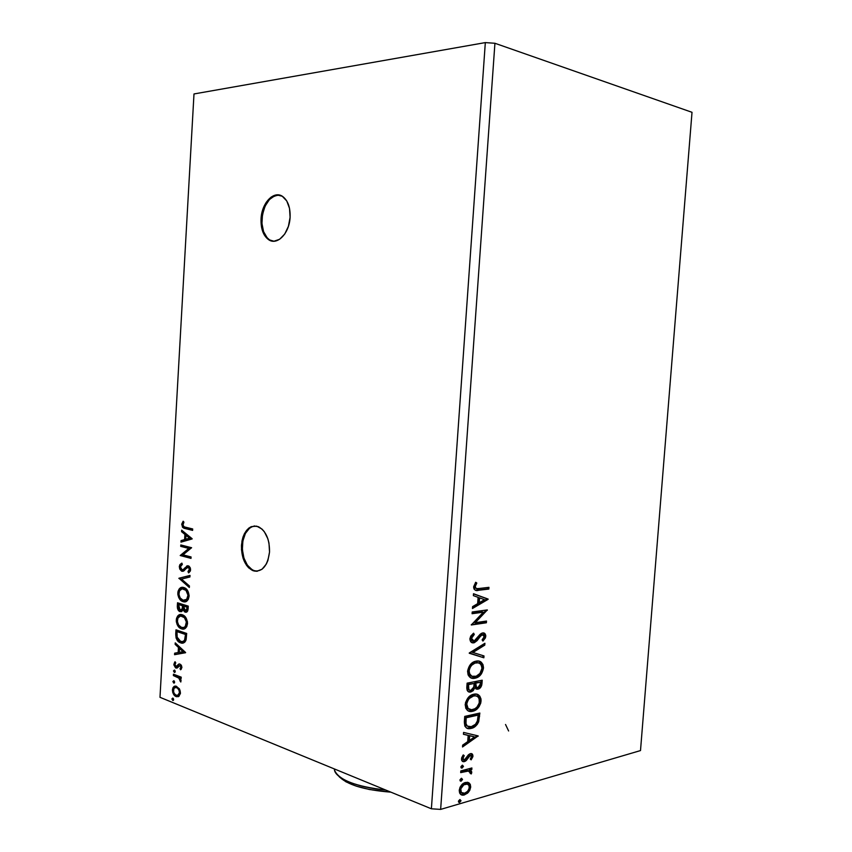 <?xml version="1.0" encoding="UTF-8"?>
<svg xmlns="http://www.w3.org/2000/svg" width="852" height="852" viewBox="0 0 852 852"><rect width="100%" height="100%" fill="white"/><g stroke="black" fill="none" stroke-linecap="round" stroke-linejoin="round"><path stroke-width="1.28" d="M279.541 195.097C269.828 195.736 263.96 203.703 261.947 219.007C261.628 228.826 264.131 235.759 269.456 239.785L272.789 241.18L268.561 239.646C263.236 235.621 260.733 228.687 261.053 218.857L261.947 219.007L261.053 218.857L261.607 227.559L264.237 234.854L268.572 239.657L273.982 241.222L279.658 239.263L284.738 234.044L288.413 226.312L290.095 217.281C289.435 233.427 277.081 245.951 268.561 239.646M254.737 525.929L254.727 525.929C247.634 527.505 243.512 533.927 242.362 545.184L241.467 545.237C243.416 530.732 249.093 524.555 258.486 526.728C265.952 530.988 269.637 539.423 269.53 552.032L268.976 543.086L267.89 538.847L264.322 531.701L261.99 529.06L256.686 526.142L251.223 526.664L248.699 528.187L244.524 533.458L243.022 537.005L241.989 540.977L241.467 549.625L243.033 558.124L246.462 565.217L248.731 567.901L253.96 570.989L256.729 571.277L262.033 569.253L266.346 564.024L267.911 560.446L269.53 552.032C267.539 566.399 261.969 572.597 252.81 570.616C245.142 566.41 241.361 557.953 241.467 545.237L242.362 545.184C242.256 557.89 246.036 566.346 253.704 570.531L257.453 571.213M508.612 730.973L505.534 724.488M159.984 697.309L193.99 93.954L485.32 42.6L431.389 808.793L159.984 697.309L431.389 808.793L440.644 809.4L494.927 43.271L692.016 112.304L640.502 750.569L440.644 809.4L640.502 750.569L692.016 112.304L494.927 43.271L440.644 809.4L431.389 808.793L485.32 42.6L494.927 43.271L485.32 42.6L193.99 93.954L159.984 697.309M290.095 217.281L289.51 208.367L286.762 200.976L282.278 196.248L276.793 194.884L271.149 197.057L266.186 202.382L262.65 210.029L261.053 218.857C261.628 202.872 274.035 189.879 282.832 196.599C287.987 200.678 290.415 207.569 290.095 217.281M192.137 538.709L181.657 530.157L181.572 531.691L184.905 534.417L184.607 539.582L181.061 540.605L180.975 542.138L192.126 538.943L181.657 530.157L181.572 531.691L184.905 534.417L184.607 539.582L181.061 540.605L180.975 542.138L192.137 538.709M182.956 569.775L184.032 569.605L181.913 569.796L180.411 566.782L182.349 564.407L181.87 563.119L179.303 566.58L179.761 569.072L181.476 571.053L183.936 570.883L186.961 567.581L188.249 567.251L189.506 569.072L187.983 571.575L188.58 572.863L190.39 570.978L190.411 568.124L189.144 566.25L187.419 565.771L183.404 569.509L181.891 569.786L180.4 567.07L180.667 565.803L182.349 564.407L181.87 563.119L179.889 564.61L179.303 566.58L180.187 566.516L181.497 563.736M183.776 587.529L180.912 587.624L179.208 588.924L178.036 591.341L177.855 594.568L178.739 597.603L181.135 600.66L184.98 601.842L186.854 601.086L188.388 599.222L189.123 595.388L187.408 590.276L183.776 587.529C180.73 586.581 178.739 588.37 177.802 592.917C178.185 597.699 179.847 600.575 182.786 601.555L183.031 601.64C186.119 602.683 188.154 600.873 189.112 596.219C188.707 591.49 187.057 588.636 184.16 587.656L183.776 587.529M182.221 614.75L179.357 614.771L177.663 616.028L176.492 618.403L176.311 621.63L177.195 624.676L179.58 627.796L183.425 629.085L185.278 628.371L186.822 626.55L187.483 621.896L185.832 617.593L182.221 614.75C179.186 613.717 177.205 615.463 176.268 619.968C176.684 624.921 178.419 627.871 181.465 628.819C184.554 629.947 186.577 628.201 187.536 623.579C187.078 618.627 185.331 615.698 182.296 614.782L182.221 614.75M185.587 652.483L175.235 642.855L175.15 644.368L178.451 647.435L178.153 652.547L174.649 653.186L174.564 654.698L185.576 652.717L175.235 642.855L175.15 644.368L178.451 647.435L178.153 652.547L174.649 653.186L174.564 654.698L185.587 652.483M174.447 670.066L173.499 671.025L174.628 672.43L175.011 670.577L174.447 670.066L173.499 670.886L174.351 672.398L175.267 671.557L174.447 670.066M173.84 680.727L172.892 681.685L174.021 683.102L174.404 681.249L173.787 680.716L172.892 681.547L173.776 683.07L174.649 682.239L173.84 680.727M172.85 698.097L171.902 699.034L173.031 700.472L173.414 698.619L172.754 698.076L171.912 698.896L172.818 700.451L173.659 699.62L172.85 698.097M179.367 688.799L175.991 686.158L173.989 686.563L172.913 687.788L172.658 692.261L174.756 695.722L178.27 696.691L180.39 693.645L179.623 689.247L176.321 686.233C174.287 685.615 172.988 686.829 172.423 689.886C172.69 693.485 173.915 695.711 176.108 696.574L178.941 696.329L180.443 693.081L179.367 688.799M173.457 674.188L173.371 675.572L179.144 678.245L180.805 682.015L181.061 680.173L179.985 678.117L181.135 678.565L181.22 677.159L173.457 674.188L173.371 675.572L178.622 677.819L180.805 682.015L179.985 678.117L181.135 678.565L181.22 677.159L173.457 674.188M181.913 667.499L181.348 665.21L179.697 663.985L178.462 664.294L176.747 666.562L175.768 666.498L174.841 664.826L175.757 662.835L175.086 661.77L174.649 662.142L173.893 664.922L175.555 667.84L177.173 668.011L179.974 665.487L180.933 666.914L180.017 668.713L180.645 669.789L181.913 667.499L179.921 664.038L178.792 664.07L175.981 666.615L174.841 664.443L175.757 662.835L175.086 661.77L173.883 664.24L175.949 668.021L177.173 668.011L179.974 665.487L180.944 667.233L180.017 668.713L180.645 669.789L181.913 667.499M175.736 634.037L176.087 638.052L178.238 641.439L182.019 643.132L184.852 642.12L186.151 639.479L186.684 633.451L175.981 629.82L175.736 634.037L176.62 633.931L176.833 630.118L176.62 633.931L175.736 634.037C175.853 639 177.45 641.929 180.528 642.802C182.711 643.782 184.49 642.994 185.885 640.459L186.684 633.451L175.981 629.82L175.736 634.037M177.525 602.779L177.45 608.317L179.548 611.448L181.774 611.512L182.988 609.67L184.543 611.821L186.226 612.205L187.6 611.172L188.111 608.733L188.26 606.134L177.525 602.779L177.312 606.422C177.408 609.34 178.334 611.097 180.091 611.683L182.988 609.67L185.182 612.119C186.886 612.631 187.855 611.502 188.111 608.733L188.26 606.134L177.525 602.779M178.92 578.242L189.325 587.486L189.421 585.942L181.487 579.104L189.932 576.974L190.017 575.43L178.92 578.242L190.017 575.59L178.92 578.242L189.325 587.486L189.421 585.942L181.487 579.104L189.932 576.974L190.017 575.43L178.92 578.242M180.73 546.366L188.75 548.432L180.209 555.515L190.997 558.39L191.082 556.963L183.02 554.833L191.615 547.719L180.816 544.96L180.73 546.366L181.614 546.313L181.678 545.184L181.614 546.313L180.73 546.366L188.75 548.432L180.209 555.515L190.997 558.39L191.082 556.963L183.02 554.833L191.615 547.719L180.816 544.96L180.73 546.366M185.47 527.25L183.595 526.547L182.871 525.333L183.925 522.116L183.148 521.211L181.732 524.129L182.594 527.399L192.616 530.391L192.69 528.964L184.117 526.845L182.807 524.63L183.925 522.116L183.148 521.211L181.71 524.385L183.776 528.187L192.616 530.391L192.69 528.964L185.47 527.25M461.337 778.313L460.016 779.75L460.698 781.188L462.455 779.708L461.56 778.27L459.963 780.081L461.134 781.146L462.508 779.378L461.337 778.313M462.274 765.224L460.953 766.662L461.635 768.11L463.392 766.64L462.498 765.192L460.9 766.992L462.072 768.078L463.445 766.31L462.274 765.224M478.185 735.915L463.573 732.422L463.435 734.286L468.163 735.414L467.716 741.634L462.657 745.117L462.529 746.98L478.185 735.915L463.573 732.422L463.435 734.286L468.163 735.414L467.716 741.634L462.657 745.117L462.529 746.98L478.185 735.915M473.744 694.231L468.398 697.373L465.522 702.474L465.703 708.118L467.514 710.408L469.91 711.431L473.275 711.122L476.662 709.311L479.101 706.649L480.773 702.996L481.029 699.066L479.782 696.105L476.939 694.273L473.744 694.231C469.431 695.051 466.587 698.47 465.192 704.487C465.788 710.089 468.249 712.357 472.583 711.303C476.918 710.44 479.751 707 481.092 700.983C480.496 695.498 478.047 693.24 473.744 694.231M488.111 599.073L473.52 593.737L473.382 595.633L478.1 597.348L477.652 603.663L472.594 606.613L472.466 608.509L488.111 599.073L473.52 593.737L473.382 595.633L478.1 597.348L477.652 603.663L472.594 606.613L472.466 608.509L488.089 599.35L487.12 599.126L472.519 607.668L487.142 598.839L488.111 599.073M469.899 638.766L471.049 642.088L474.404 642.653L477.099 640.629L481.22 635.262L483.18 634.665L484.255 636.582L482.115 639.873L482.946 641.066L485.448 637.85L485.768 635.486L483.776 632.972L481.38 633.334L475.373 640.31L472.935 641.066L471.838 640.182L471.475 638.393L474.276 634.474L473.605 633.185L470.751 636.071L469.899 638.766C470.155 641.822 471.412 643.175 473.691 642.845L482.243 634.708L484.255 636.582L482.115 639.873L482.946 641.066L485.778 636.369C485.587 633.76 484.522 632.621 482.583 632.94L480.23 634.176L474.106 641.055L471.475 638.393L474.276 634.474L473.605 633.185L469.899 638.766M476.13 661.12L473.403 662.079L470.187 664.805L467.578 671.184L468.089 674.848L469.377 676.733L472.296 678.298L474.969 678.245L479.048 676.36L481.476 673.762L483.499 667.617L482.946 664.517L481.167 662.185L478.792 661.12L475.416 661.28C471.412 662.27 468.792 665.572 467.578 671.184C468.174 676.829 470.634 679.182 474.969 678.245L475.469 678.128C479.591 677.191 482.264 673.847 483.478 668.117C482.882 662.579 480.432 660.247 476.13 661.12M459.814 799.591L458.482 801.061L459.175 802.477L460.932 800.965L460.027 799.549L458.429 801.391L459.611 802.435L460.985 800.646L459.814 799.591M467.109 683.155L467.13 690.258L468.504 691.781L470.741 692.037L473.126 690.706L474.862 687.734L477.024 689.247L480.07 688.065L481.657 685.487L482.221 680.205L467.109 683.155L466.789 687.628C466.907 691.047 468.227 692.516 470.741 692.037L474.862 687.734L477.919 689.172C480.283 688.661 481.636 686.712 481.998 683.336L482.221 680.205L467.109 683.155M469.271 652.962L483.851 657.787L483.989 655.923L472.945 652.472L484.767 645.134L484.905 643.281L469.25 653.25L483.851 657.787L483.989 655.923L472.945 652.472L484.767 645.134L484.905 643.281L469.271 652.962M478.952 588.508L476.619 588.594L475.405 587.678L475.395 585.665L476.811 583.034L475.704 582.278L473.616 587.071L474.021 589.02L475.331 590.202L488.835 589.062L488.952 587.337L478.952 588.508C477.056 589.243 475.81 588.594 475.203 586.549L476.811 583.034L475.704 582.278L473.637 586.751C474.191 590.106 475.874 591.267 478.675 590.255L488.835 589.062L488.952 587.337L478.952 588.508M472.083 613.706L483.361 612.162L471.284 624.985L486.385 622.769L486.513 621.055L475.278 622.684L487.323 609.926L472.21 611.981L472.083 613.706L483.361 612.162L471.284 624.985L486.385 622.769L486.513 621.055L475.278 622.684L487.323 609.926L472.21 611.981L472.083 613.706M464.351 721.591L464.819 726.096L466.715 728.066L469.835 728.62L474.095 727.235L477.237 724.434L478.686 721.75L479.846 713.049L464.723 716.404L464.351 721.591C464.447 727.267 466.619 729.557 470.868 728.46L471.156 728.407C474.234 727.928 476.747 725.702 478.686 721.75L479.846 713.049L464.723 716.404L464.351 721.591M472.945 756.171L472.168 753.956L469.846 753.828L468.078 755.181L465.607 759.217L463.903 759.931L462.881 758.727L464.212 755.639L463.254 754.915L461.677 757.726L461.667 760.314L463.35 761.677L465.352 761.23L470.474 755.33L471.582 756.267L470.272 759.1L471.145 759.846L472.871 756.693L471.997 755.831L470.421 759.228L471.997 755.831L472.945 756.171C472.839 754.19 472.029 753.349 470.549 753.626L468.547 754.659L464.425 759.92L462.87 758.28L464.212 755.639L463.254 754.915L461.486 758.823C461.624 760.996 462.508 761.933 464.138 761.656L466.214 760.58L470.293 755.351L471.593 756.629L470.272 759.1L471.145 759.846L472.945 756.171M460.815 770.922L460.687 772.626L468.962 770.932L470.208 771.699L470.187 773.435L471.294 773.925L471.657 771.582L470.166 770.08L471.784 769.644L471.901 767.961L460.815 770.922L460.687 772.626L468.227 770.868L471.294 773.925L471.763 772.54L470.166 770.08L471.784 769.644L471.901 767.961L460.815 770.922M469.548 788.089L469.633 784.777L467.791 782.338L469.218 783.02L467.439 782.274L464.425 782.828L461.528 785.033L459.952 787.418L459.558 792.914L461.507 794.841L464.031 795.033L467.62 793.127L469.718 790.454L470.709 787.067L470.251 784.255L468.27 782.658L469.772 786.705L470.709 787.067L469.218 783.02L465.416 782.466C462.263 783.308 460.197 785.917 459.228 790.315C459.473 793.979 460.996 795.566 463.797 795.076L468.568 792.136L470.709 787.067L469.772 786.705L467.62 791.764L468.568 792.136L467.62 791.764L463.573 794.533L464.521 794.905L461.145 794.66L465.661 793.563L469.143 789.314M176.96 687.447L178.941 690.109L179.484 692.697C179.005 694.891 178.015 695.764 176.513 695.296L176.172 695.179C174.543 694.582 173.606 692.942 173.371 690.258C173.819 688.033 174.788 687.159 176.3 687.649L178.505 688.214L180.145 690.759L180.23 693.4L178.611 695.168M478.994 696.031L477.226 696.372L478.994 696.031M459.526 801.455L459.91 799.57L460.985 800.646L460.037 800.262L458.664 802.052L459.611 802.435L458.568 802.073L459.132 801.828M479.772 687.085L481.231 680.397L481.039 683.048L481.998 683.336L481.039 683.048C480.677 686.424 479.325 688.373 476.96 688.885L477.919 689.172L475.948 688.938L479.122 687.766M473.574 688.288L469.782 691.739L470.741 692.037L468.536 691.792L470.996 691.292L473.179 689.087M467.94 689.374L467.407 687.085M467.45 686.243L468.408 686.542L468.547 684.571L467.588 684.273L467.45 686.243L467.588 684.273L474.202 683.464L473.765 687.085L470.858 690.322C469.005 690.535 468.195 689.268 468.408 686.542L467.45 686.243C467.205 688.608 467.833 689.886 469.356 690.067M476.012 687.159L475.139 686.552M474.852 686.009L474.692 684.529M474.734 683.741L475.693 684.028L475.757 683.155L474.798 682.867L474.734 683.741L474.798 682.867L480.571 682.207L480.443 683.975L478.015 687.479C476.279 687.734 475.501 686.584 475.693 684.028L474.734 683.741C474.5 685.935 475.096 687.106 476.502 687.234M475.757 683.155L480.571 682.207L474.798 682.867L480.571 682.207L479.687 686.414L478.015 687.479L476.438 687.191L475.757 683.155M468.547 684.571L474.202 683.464L467.588 684.273L474.202 683.464L473.669 687.404L471.742 689.982L470.293 690.365L468.824 689.577L468.547 684.571M478.771 661.109C481.199 661.908 482.456 664.145 482.52 667.84L483.478 668.117L482.52 667.84C481.305 673.57 478.632 676.903 474.511 677.851L471.262 677.99L474.692 677.798L478.089 676.083L480.517 673.474L482.2 669.853L481.987 664.24L478.899 661.163M470.038 675.434L468.483 673.187L468.195 670.556C468.312 674.017 469.569 675.924 471.965 676.286L470.421 675.7M468.195 670.556L469.846 666.072L474.479 662.686C471.273 663.463 469.186 666.083 468.195 670.556L469.154 670.843L468.195 670.556M476.14 662.451L477.195 662.547M481.944 668.469C480.911 673.037 478.76 675.7 475.48 676.445L475.096 676.531C471.593 677.297 469.612 675.402 469.154 670.843C470.144 666.37 472.242 663.74 475.437 662.962L476.012 662.835C479.474 662.121 481.444 664.006 481.944 668.469L479.942 673.453L476.193 676.232L471.923 676.264L469.569 673.783L469.154 670.843L469.995 667.691L471.742 665.22L474.926 663.112L478.153 662.813L480.081 663.687L481.497 665.582L481.944 668.469M478.078 662.803L475.033 663.08M483.872 643.91L483.808 644.879L484.767 645.134L483.808 644.879L471.987 652.206L483.989 655.923L483.02 655.657L482.892 657.488L483.02 655.657L471.987 652.206L483.808 644.879L483.872 643.91M471.976 640.8L470.751 639.682L470.56 637.786L473.307 634.218L473.009 633.632L474.276 634.474L473.307 634.218L470.517 638.127L471.475 638.393L470.517 638.127L472.509 640.885M483.318 632.908L484.82 636.114L485.778 636.369L484.82 636.114L482.456 640.363L484.713 636.87L483.861 633.27M482.669 634.633L481.284 634.452L479.538 635.73L480.507 635.986L479.538 635.73L477.887 638.084L478.845 638.34L477.887 638.084L472.732 642.578L473.691 642.845L471.827 642.621L474.159 642.057M474.841 641.609L479.772 635.464L481.55 634.389M476.982 590.106L487.866 588.838L487.962 587.454L487.866 588.838L488.835 589.062L475.182 590.138M475.107 588.178L474.234 586.336L475.48 582.566L476.811 583.034L475.842 582.811L474.532 585.164L475.501 585.388L474.532 585.164L474.234 586.336L475.203 586.549L474.234 586.336L476.076 588.402M475.437 590.159L476.257 590.159M473.51 593.865L487.142 598.839L473.51 593.865M478.632 597.667L478.291 602.492L479.25 602.726L478.291 602.492L478.632 597.667L479.601 597.891L478.632 597.667M484.49 599.659L479.25 602.726L479.601 597.891L484.49 599.659L479.25 602.726L479.601 597.891L484.49 599.659M486.354 610.053L487.291 610.288L486.354 610.053M486.322 610.064L474.319 622.439L475.278 622.684L474.319 622.439L486.322 610.064M485.523 621.204L485.427 622.524L486.385 622.769L471.316 624.58L485.427 622.524L485.523 621.204M482.402 611.928L472.114 613.333L482.402 611.928M476.673 694.21L476.673 694.21C478.941 695.019 480.102 697.17 480.145 700.685L481.092 700.983L480.145 700.685C478.803 706.691 475.959 710.131 471.625 710.994L468.611 711.047L474.372 709.929L476.982 707.81L479.442 703.88L479.932 698.076L477.195 694.444M468.589 709.109L468.046 708.843M467.652 708.598L465.852 705.36L466.374 701.281L469.42 697.181L472.668 695.637C469.228 696.276 466.939 698.991 465.81 703.795C465.895 707.107 467.077 708.96 469.356 709.343M473.755 695.509L474.809 695.562M475.767 695.86L477.695 696.67L479.112 698.523L479.282 702.985L476.982 707.064L474.905 708.747L471.614 709.748L468.131 708.481L466.758 704.103L465.81 703.795L466.758 704.103L467.61 700.94L469.356 698.438L473.627 695.946C477.088 695.136 479.058 696.947 479.559 701.377C478.43 706.17 476.151 708.907 472.711 709.599C469.207 710.462 467.226 708.63 466.758 704.103C467.897 699.3 470.187 696.574 473.627 695.946L475.917 695.892L472.668 695.637M478.856 713.262L478.654 716.074L479.601 716.383L478.654 716.074L477.727 721.431L478.686 721.75L477.727 721.431C475.789 725.382 473.275 727.597 470.197 728.077L466.96 728.183L469.537 728.215L473.148 726.916L477.088 722.858L478.856 713.262M466.31 725.755L465.139 723.795L465.011 720.462M465.075 719.301L466.033 719.62L466.161 717.778L465.213 717.459L465.075 719.301L465.139 723.795L466.097 724.115L465.213 717.459L477.237 714.775L465.213 717.459L477.237 714.775L478.185 715.084L477.333 721.175C475.821 724.477 473.808 726.319 471.284 726.692L471.167 726.724C468.834 727.427 467.141 726.564 466.097 724.115L465.139 723.795L467.897 726.49M477.226 735.681L478.164 736.192L477.216 735.862L462.604 745.937L477.226 735.681M467.215 735.084L463.445 734.19L467.215 735.084M473.616 736.597L468.717 735.436L468.376 740.196L469.324 740.526L468.376 740.196L468.717 735.436L474.564 736.916L469.324 740.526L469.665 735.766L473.616 736.597M470.368 755.341L468.238 755.692L469.186 756.033L468.238 755.692L466.981 757.684L467.929 758.024L466.981 757.684L465.267 760.24L466.214 760.58L465.267 760.24L463.499 761.241L464.457 761.592L462.476 761.337M462.412 759.324L462.402 756.459L463.062 755.138L464.212 755.639L463.264 755.287L461.922 757.929L462.87 758.28L461.922 757.929L462.945 759.59M471.177 753.594L471.997 755.831L471.209 753.626M462.945 761.347L465.267 760.24L469.005 755.117M461.986 767.141L462.338 765.213L463.445 766.31L462.498 765.969L461.124 767.716L462.072 768.078L461.06 767.737L461.592 767.514M470.911 768.227L470.837 769.303L471.784 769.644L469.218 769.729L471.763 772.54L470.815 772.189L470.368 773.52L470.709 771.23L469.218 769.729L470.837 769.303L470.911 768.227M468.696 770.826L466.268 770.613L463.488 771.262L464.436 771.624L460.73 772.008L464.894 770.911M467.215 770.964L466.268 770.613L467.279 770.506M467.652 770.527L468.685 770.815M461.049 780.208L461.411 778.291L462.508 779.378L461.56 779.016L460.187 780.783L461.134 781.146L460.112 780.805L460.655 780.57M461.56 792.882L460.368 792.136L459.643 790.081M459.718 789.016L461.422 785.65L464.34 783.808C461.986 784.383 460.431 786.3 459.654 789.559L460.602 789.921C461.379 786.662 462.934 784.745 465.288 784.159L465.831 784.042C467.918 783.648 469.101 784.777 469.367 787.44C468.557 790.677 466.971 792.605 464.628 793.212L464.01 793.35C461.954 793.723 460.825 792.584 460.602 789.921L459.654 789.559L461.848 792.956M467.045 784.042L464.34 783.808L466.736 783.883M478.185 715.084L477.429 720.867L475.469 724.307L471.284 726.692L467.258 726.074L466.001 723.593L466.161 717.778L478.185 715.084M469.324 740.526L469.665 735.766L474.564 736.916L469.324 740.526M464.628 793.212L461.315 792.498L460.783 788.835L463.797 784.83L467.29 784.096L469.058 785.555L469.164 788.537L467.556 791.327L464.628 793.212M173.393 700.301L172.722 700.419L173.393 700.301M173.478 700.206L172.786 698.757L171.912 698.896L172.977 698.161L173.478 700.206M178.238 696.702L176.982 696.425C174.788 695.573 173.563 693.347 173.297 689.747L172.423 689.886L173.297 689.747L175.512 686.105M174 687.287L173.542 692.122L175.011 694.934L177.717 696.648M177.94 695.243L180.368 692.548C180.091 689.843 179.133 688.203 177.482 687.607L176.449 687.415M180.368 692.548L179.484 692.697L180.368 692.548M176.598 687.745C178.249 688.341 179.218 689.992 179.484 692.697L177.738 695.317L175.917 695.062L174.255 693.517L173.393 691.153L173.765 688.725L175.065 687.628L176.598 687.745M174.362 682.942L173.712 683.048L174.362 682.942M174.458 682.846L173.776 681.408L172.892 681.547L173.978 680.801L174.458 682.846M181.167 678.096L179.985 678.117L181.167 678.096M180.89 680.886L180.017 681.025L181.071 680.226M178.845 677.297L180.017 678.117L178.622 677.819L179.506 677.681L176.854 676.445L173.371 675.572L174.255 675.444L174.309 674.518L174.255 675.444L176.854 676.445M174.958 672.292L174.319 672.388L174.958 672.292M175.054 672.185L174.383 670.758L173.499 670.886L174.596 670.141L175.054 672.185M181.029 665.444L181.827 666.946L181.252 669.193L180.017 668.713L181.827 667.095L180.944 667.233L181.827 667.095L180.304 665.348M177.205 667.989L175.949 668.021L176.822 667.893L174.756 664.123L173.883 664.24L174.756 664.123L175.374 662.217L174.894 665.465L177.205 667.989M176.992 666.52L178.505 665.242M179.57 663.953L178.792 664.07L179.57 663.953M178.302 665.593L177.749 666.328M175.448 654.538L175.533 653.069L174.649 653.186L179.037 652.43L178.153 652.547L179.037 652.43L179.325 647.318L178.451 647.435L179.325 647.318L176.034 644.25L175.15 644.368L176.066 643.622L179.325 647.318L179.037 652.43L175.533 653.069L175.448 654.538M183.872 651.546L180.39 648.308L179.506 648.425L180.39 648.308L183.872 651.546L179.282 652.344L183.872 651.546L179.282 652.344L179.506 648.425L182.988 651.663L183.872 651.546M183.265 643.026L181.412 642.696C178.324 641.812 176.726 638.893 176.62 633.931L176.769 637.168L177.898 639.895L180.017 642.014L183.265 643.026M182.871 641.556L185.789 639.245L184.905 639.362L185.789 639.245L186.322 635.304L185.438 635.411L186.322 635.304L186.375 634.378L185.491 634.484L184.905 639.362C183.84 641.513 182.424 642.195 180.645 641.418L176.96 636.923L176.992 631.588L186.375 634.378L177.866 631.481L186.375 634.378L185.342 640.203M184.99 640.672L183.894 641.396M180.645 641.418L178.441 639.99L177.195 637.85L176.992 631.588L185.491 634.484L184.565 640.161L183.02 641.503L180.645 641.418M177.93 616.816L177.141 619.873L177.514 623.142L179.868 627.168L183.947 628.989L182.349 628.712C179.303 627.764 177.567 624.825 177.141 619.873L176.268 619.968L177.141 619.873C177.589 616.678 178.792 614.888 180.773 614.505L180.773 614.505M180.241 614.675L178.547 615.921M181.487 615.879L182.647 615.953M185.278 617.519L187.142 621.151L187.302 623.163L186.418 623.27C185.619 626.923 184 628.307 181.551 627.413C179.09 626.678 177.685 624.292 177.354 620.288C178.121 616.688 179.719 615.314 182.147 616.156L181.039 615.953M183.414 616.209L184.937 617.189M183.617 627.53C185.555 627.615 186.78 626.167 187.302 623.163L186.141 626.348L183.989 627.519M183.031 616.06L182.243 616.188C184.66 616.954 186.055 619.308 186.418 623.27L187.302 623.163C186.939 619.212 185.544 616.848 183.127 616.092L182.243 616.188M186.535 612.119L185.182 612.119L186.066 612.024L183.872 609.574L182.988 609.67L183.872 609.574L186.535 612.119M181.412 611.683L180.975 611.587C179.218 611.001 178.292 609.244 178.196 606.326L177.312 606.422L178.196 606.326L178.377 603.046L178.526 608.924L179.9 610.99L181.412 611.683M181.188 610.213L183.095 608.584L182.211 608.679L183.095 608.584L183.35 606.39L182.466 606.486L183.382 605.676L182.509 605.772L182.211 608.679L180.177 610.277L178.537 604.526L183.382 605.676L183.148 608.328M183.095 608.584L181.359 610.256M186.237 610.628L187.866 608.573L186.982 608.669L187.866 608.573L187.951 607.103L187.067 607.199L186.982 608.669L185.246 610.703L183.606 606.113L187.951 607.103L187.333 610.362M183.606 606.113L187.951 607.103L183.606 606.113L187.067 607.199L186.45 610.458L185.022 610.618L183.872 609.404L183.606 606.113M178.537 604.526L183.382 605.676L178.537 604.526L182.509 605.772L182.211 608.679L181.093 610.256L178.739 608.85L178.537 604.526M179.474 589.744L178.686 592.832L179.058 596.091L181.423 600.053L185.342 601.789L183.67 601.459C180.72 600.49 179.069 597.614 178.686 592.832L177.802 592.917L178.686 592.832C179.154 589.52 180.422 587.688 182.488 587.316L182.317 587.358M181.795 587.539L180.091 588.838M182.797 588.753L184.202 588.764M186.833 590.255L188.707 593.855L188.878 595.857L187.994 595.953C187.195 599.627 185.566 601.054 183.105 600.223L183.01 600.191C180.581 599.467 179.218 597.135 178.899 593.194C179.665 589.584 181.274 588.157 183.702 588.945L186.503 589.946M185.033 600.33C187.046 600.447 188.324 598.956 188.878 595.857L188.004 598.679L185.555 600.309M184.586 588.86L184.011 589.041C186.332 589.829 187.664 592.129 187.994 595.953L188.878 595.857C188.548 592.044 187.216 589.744 184.884 588.956L182.733 588.775M189.378 586.687L179.783 578.401L178.909 578.476L179.804 578.167L189.378 586.687M185.001 567.815L183.148 569.679L184.032 569.605L185.885 567.751L185.001 567.815L187.472 566.026L185.001 567.815M189.581 571.01L190.401 569.424L189.517 569.487L187.983 571.575L188.867 571.5L189.282 572.406L188.867 571.5L187.983 571.575L188.58 572.863L190.624 569.818L188.548 565.92L186.588 566.101L188.015 565.771M181.263 563.939L180.283 565.771L180.358 568.241L182.86 571.181L180.187 566.516L179.303 566.58L181.732 571.17L183.169 571.245L181.977 571.255L188.249 567.251L189.517 569.487L190.401 569.424L188.75 567.134M189.368 567.272L190.326 568.593L190.028 570.563M187.877 565.824L186.535 566.953M185.448 568.284L184.288 569.445M191.018 558.092L180.209 555.515L189.634 548.368L181.614 546.313L189.634 548.368L181.093 555.461L191.018 558.092M181.87 541.883L181.945 540.551L181.061 540.605L185.491 539.529L184.607 539.582L185.491 539.529L185.789 534.374L181.572 531.691L182.456 531.648L182.498 530.839L182.456 531.648L185.789 534.374L185.491 539.529L181.945 540.551L181.87 541.883M190.379 538.123L185.981 535.29L190.379 538.123L185.747 539.252L190.379 538.123L185.747 539.252L185.981 535.29L190.379 538.123M192.627 530.136L184.66 528.133L182.594 524.342L181.71 524.385L182.594 524.342L183.574 521.712L182.584 524.853L183.798 527.665L192.627 530.136M179.282 652.344L179.506 648.425L182.988 651.663L179.282 652.344M181.551 627.413L178.664 625.102L177.397 621.619L177.94 617.966L180.603 615.975L184.394 617.625L186.375 621.917L185.257 626.454L183.872 627.455L181.551 627.413M183.105 600.223L180.209 597.987L178.941 594.536L179.484 590.862L182.158 588.796L185.96 590.34L188.004 595.271L186.641 599.371L183.105 600.223M185.747 539.252L185.981 535.29L189.495 538.166L185.747 539.252M252.128 526.611L249.593 528.133L245.419 533.405L242.884 540.924L242.362 549.561L243.928 558.06L247.357 565.153L252.16 569.775L254.865 570.915M277.688 195.055L274.834 195.704L269.424 199.528L265.1 206.141L262.491 214.523L261.947 223.448L263.566 231.595L267.123 237.761L269.466 239.795M334.431 768.973C333.814 777.759 356.999 787.695 385.647 790.006C355.976 786.598 338.968 780.081 334.623 770.442L334.431 768.973M338.563 776.002C346.583 784.66 364.028 790.049 390.898 792.158L369.427 789.516L356.306 786.151L346.05 781.87L339.458 777.056M253.704 570.531L252.81 570.616M459.409 802.467L458.621 802.158M475.469 678.128L474.511 677.851M475.437 662.962L474.479 662.686M482.243 634.708L481.284 634.452M474.127 642.749L473.158 642.483M470.868 728.46L469.921 728.14M470.293 755.351L469.345 755.01M464.138 761.656L463.19 761.305M461.965 768.099L461.092 767.769M460.985 781.178L460.155 780.869M463.797 795.076L462.849 794.703M465.831 784.042L464.883 783.68M176.545 696.723L177.418 696.574M176.3 687.649L177.173 687.511M173.776 683.07L174.309 682.984M174.351 672.398L174.937 672.303M176.076 668.064L176.96 667.936M182.786 601.555L183.67 601.459M184.011 589.041L184.884 588.956M188.377 567.304L189.261 567.23M181.732 571.17L182.605 571.096M183.776 528.187L184.66 528.133"/></g></svg>
